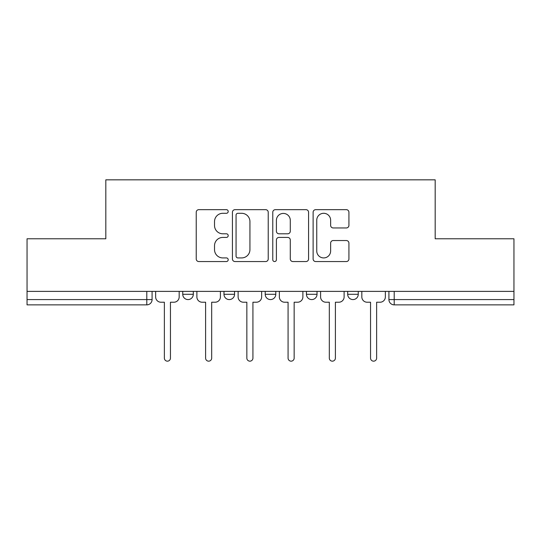 <?xml version="1.0" encoding="UTF-8"?>
<svg xmlns="http://www.w3.org/2000/svg" width="541" height="541" viewBox="0 0 541 541"><rect width="100%" height="100%" fill="white"/><g stroke="black" fill="none" stroke-linecap="round" stroke-linejoin="round"><path stroke-width="0.81" d="M228.207 211.477A1.819 1.819 0 0 0 226.395 209.665L198.824 209.665A2.597 2.597 0 0 0 196.227 212.255L196.227 258.956A2.597 2.597 0 0 0 198.824 261.553L226.395 261.553A1.819 1.819 0 0 0 228.207 259.741A1.819 1.819 0 0 0 226.395 257.922L222.824 257.922A8.304 8.304 0 0 1 214.52 249.617L214.52 245.729A8.304 8.304 0 0 1 222.824 237.425L226.395 237.425A1.819 1.819 0 0 0 228.207 235.605A1.819 1.819 0 0 0 226.395 233.793L222.824 233.793A8.304 8.304 0 0 1 214.52 225.489L214.52 221.6A8.304 8.304 0 0 1 222.824 213.296L226.395 213.296A1.819 1.819 0 0 0 228.207 211.477M306.449 291.383L306.449 294.29L317.019 294.29A5.288 5.288 0 0 1 311.738 299.579A5.288 5.288 0 0 1 306.449 294.29L306.449 291.383M346.328 227.957A2.597 2.597 0 0 0 348.925 225.36L348.925 212.255A2.597 2.597 0 0 0 346.328 209.665L315.714 209.665A2.597 2.597 0 0 0 313.117 212.255L313.117 258.956A2.597 2.597 0 0 0 315.714 261.553L346.328 261.553A2.597 2.597 0 0 0 348.925 258.956L348.925 243.132A2.597 2.597 0 0 0 346.328 240.535L333.222 240.535A2.597 2.597 0 0 0 330.632 243.132L330.632 250.983A6.938 6.938 0 0 1 323.687 257.922A6.938 6.938 0 0 1 316.749 250.983L316.749 220.234A6.938 6.938 0 0 1 323.687 213.296A6.938 6.938 0 0 1 330.632 220.234L330.632 225.36A2.597 2.597 0 0 0 333.222 227.957L346.328 227.957M27.05 291.383L27.05 238.777L105.82 238.777L105.82 179.835L435.18 179.835L435.18 238.777L513.95 238.777L513.95 291.383L27.05 291.383L27.05 299.579L152.082 299.579L152.082 291.383L152.082 299.579A5.288 5.288 0 0 1 146.794 304.86L27.05 304.86L27.05 299.579M268.228 212.255A2.597 2.597 0 0 0 265.638 209.665L235.017 209.665A2.597 2.597 0 0 0 232.427 212.255L232.427 258.956A2.597 2.597 0 0 0 235.017 261.553L265.638 261.553A2.597 2.597 0 0 0 268.228 258.956L268.228 212.255M275.362 209.665L305.983 209.665A2.597 2.597 0 0 1 308.573 212.255L308.573 258.956A2.597 2.597 0 0 1 305.983 261.553L292.877 261.553A2.597 2.597 0 0 1 290.287 258.956L290.287 240.021A2.597 2.597 0 0 0 287.69 237.425L279 237.425A2.597 2.597 0 0 0 276.404 240.021L276.404 259.741A1.819 1.819 0 0 1 274.585 261.553A1.819 1.819 0 0 1 272.772 259.741L272.772 212.255A2.597 2.597 0 0 1 275.362 209.665M388.918 291.383L388.918 299.579L513.95 299.579L513.95 304.86L394.206 304.86A5.288 5.288 0 0 1 388.918 299.579M513.95 291.383L513.95 299.579M358.257 291.383L358.257 294.29A5.288 5.288 0 0 1 352.969 299.579A5.288 5.288 0 0 1 347.687 294.29A5.288 5.288 0 0 0 352.969 299.579A5.288 5.288 0 0 0 358.257 294.29L358.257 291.383M347.687 291.383L347.687 294.29L358.257 294.29M317.019 291.383L317.019 294.29M275.788 291.383L275.788 294.29A5.288 5.288 0 0 1 270.5 299.579A5.288 5.288 0 0 1 265.212 294.29A5.288 5.288 0 0 0 270.5 299.579A5.288 5.288 0 0 0 275.788 294.29L265.212 294.29L265.212 291.383M223.981 291.383L223.981 294.29L234.551 294.29L234.551 291.383L234.551 294.29A5.288 5.288 0 0 1 229.262 299.579A5.288 5.288 0 0 1 223.981 294.29A5.288 5.288 0 0 0 229.262 299.579M182.743 291.383L182.743 294.29L193.313 294.29L193.313 291.383L193.313 294.29A5.288 5.288 0 0 1 188.031 299.579A5.288 5.288 0 0 1 182.743 294.29A5.288 5.288 0 0 0 188.031 299.579M146.794 291.383L146.794 304.86A5.288 5.288 0 0 0 152.082 299.579M237.871 213.296A1.819 1.819 0 0 0 236.059 215.108L236.059 256.103A1.819 1.819 0 0 0 237.871 257.922L241.638 257.922A8.304 8.304 0 0 0 249.935 249.617L249.935 221.6A8.304 8.304 0 0 0 241.638 213.296L237.871 213.296M290.287 220.363A6.938 6.938 0 0 0 283.342 213.425A6.938 6.938 0 0 0 276.404 220.363L276.404 231.196A2.597 2.597 0 0 0 279 233.793L287.69 233.793A2.597 2.597 0 0 0 290.287 231.196L290.287 220.363M155.646 291.383L155.646 296.935A5.288 5.288 0 0 0 160.934 302.223L164.369 302.223L164.369 358.128A3.043 3.043 0 0 0 167.412 361.165A3.043 3.043 0 0 0 170.449 358.128L170.449 302.223L173.884 302.223A5.288 5.288 0 0 0 179.172 296.935L179.172 291.383M196.883 291.383L196.883 296.935A5.288 5.288 0 0 0 202.172 302.223L205.607 302.223L205.607 358.128A3.043 3.043 0 0 0 208.643 361.165A3.043 3.043 0 0 0 211.687 358.128L211.687 302.223L215.122 302.223A5.288 5.288 0 0 0 220.41 296.935L220.41 291.383M238.121 291.383L238.121 296.935A5.288 5.288 0 0 0 243.403 302.223L246.845 302.223L246.845 358.128A3.043 3.043 0 0 0 249.881 361.165A3.043 3.043 0 0 0 252.924 358.128L252.924 302.223L256.36 302.223A5.288 5.288 0 0 0 261.648 296.935L261.648 291.383M279.352 291.383L279.352 296.935A5.288 5.288 0 0 0 284.64 302.223L288.076 302.223L288.076 358.128A3.043 3.043 0 0 0 291.119 361.165A3.043 3.043 0 0 0 294.155 358.128L294.155 302.223L297.597 302.223A5.288 5.288 0 0 0 302.879 296.935L302.879 291.383M320.59 291.383L320.59 296.935A5.288 5.288 0 0 0 325.878 302.223L329.313 302.223L329.313 358.128A3.043 3.043 0 0 0 332.357 361.165A3.043 3.043 0 0 0 335.393 358.128L335.393 302.223L338.828 302.223A5.288 5.288 0 0 0 344.117 296.935L344.117 291.383M361.828 291.383L361.828 296.935A5.288 5.288 0 0 0 367.116 302.223L370.551 302.223L370.551 358.128A3.043 3.043 0 0 0 373.588 361.165A3.043 3.043 0 0 0 376.631 358.128L376.631 302.223L380.066 302.223A5.288 5.288 0 0 0 385.354 296.935L385.354 291.383M394.206 291.383L394.206 304.86"/></g></svg>
